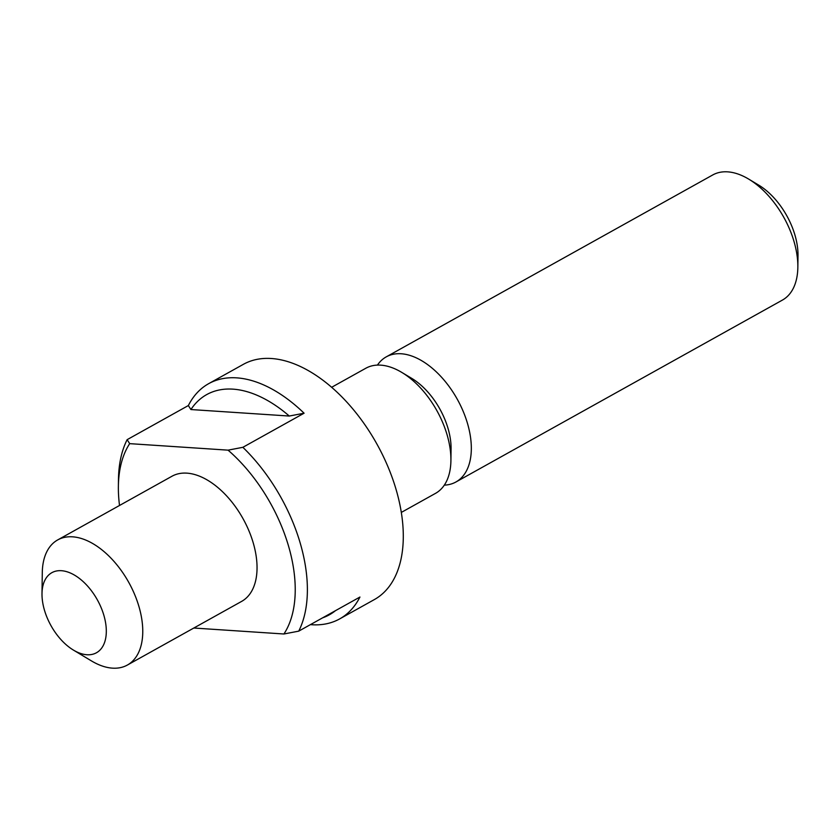 <?xml version="1.0" encoding="UTF-8"?>
<svg xmlns="http://www.w3.org/2000/svg" width="840" height="840" viewBox="0 0 840 840"><rect width="100%" height="100%" fill="white"/><g stroke="black" fill="none" stroke-linecap="round" stroke-linejoin="round"><path stroke-width="1.26" d="M287.973 544.183A126.032 72.922 -119.1 0 0 228.071 450.156L242.865 447.31A134.621 77.9 60.9 0 1 299.628 541.139A134.621 77.9 60.9 0 1 298.725 631.145L283.92 633.99A126.032 72.922 -119.1 0 0 287.973 544.183M401.793 372.414L411.779 378.399A57.288 33.148 60.9 0 1 447.772 427.56A57.288 33.148 60.9 0 1 451.07 448.938L450.912 460.572A71.61 41.433 -119.1 0 0 446.796 433.85A71.61 41.433 -119.1 0 0 401.793 372.414A71.61 41.433 -119.1 0 0 365.82 368.245L331.611 387.303M401.32 512.421L435.53 493.353A71.61 41.433 -119.1 0 0 450.912 460.572M44.636 610.775A45.833 26.523 -119.1 0 0 73.437 650.097A45.833 26.523 -119.1 0 0 103.677 614.67A45.833 26.523 -119.1 0 0 67.883 572.05A45.833 26.523 -119.1 0 0 42 593.67A45.833 26.523 -119.1 0 0 44.636 610.775M42 593.67L42.284 572.712A71.61 41.433 60.9 0 1 57.666 539.942A71.61 41.433 60.9 0 1 138.642 605.535A71.61 41.433 60.9 0 1 127.376 665.049A71.61 41.433 60.9 0 1 91.403 660.88L73.437 650.097M127.376 665.049L241.658 601.377A71.61 41.433 -119.1 0 0 252.924 541.863A71.61 41.433 -119.1 0 0 171.948 476.259L57.666 539.942M208.625 383.691A134.621 77.9 60.9 0 1 304.091 413.207L289.286 416.042L190.911 409.542L188.349 405.552A134.621 77.9 60.9 0 1 208.625 383.691L243.316 364.361A134.621 77.9 60.9 0 1 395.546 487.694A134.621 77.9 60.9 0 1 374.367 599.571L339.675 618.901A134.621 77.9 60.9 0 1 310.411 624.635M339.675 618.901A134.621 77.9 60.9 0 0 359.94 597.041L298.725 631.145M118.377 486.413L118.472 479.43A134.621 77.9 60.9 0 1 127.134 439.667L129.686 443.646A126.032 72.922 -119.1 0 0 118.377 486.413A126.032 72.922 -119.1 0 0 119.522 505.47M188.349 405.552L127.134 439.667M242.865 447.31L304.091 413.207M193.809 628.026L283.92 633.99M228.071 450.156L129.686 443.646M289.286 416.042A126.032 72.922 -119.1 0 0 190.911 409.542M322.655 617.809A126.032 72.922 -119.1 0 0 335.454 610.68M748.724 179.12L758.699 185.115A57.288 33.148 60.9 0 1 794.703 234.266A57.288 33.148 60.9 0 1 798 255.644L797.843 267.288A71.61 41.433 -119.1 0 0 793.726 240.555A71.61 41.433 -119.1 0 0 748.724 179.12A71.61 41.433 -119.1 0 0 712.75 174.951L386.232 356.874A71.61 41.433 60.9 0 1 467.208 422.478A71.61 41.433 60.9 0 1 455.942 481.981A71.61 41.433 60.9 0 1 444.318 485.132M455.942 481.981L782.46 300.058A71.61 41.433 -119.1 0 0 797.843 267.288M411.369 378.168A57.288 33.148 60.9 0 1 447.772 427.55A57.288 33.148 60.9 0 1 451.07 449.4M407.054 375.9A57.288 33.148 60.9 0 1 447.772 427.56A57.288 33.148 60.9 0 1 450.723 454.272M377.444 365.096A71.61 41.433 60.9 0 1 386.232 356.874"/></g></svg>
